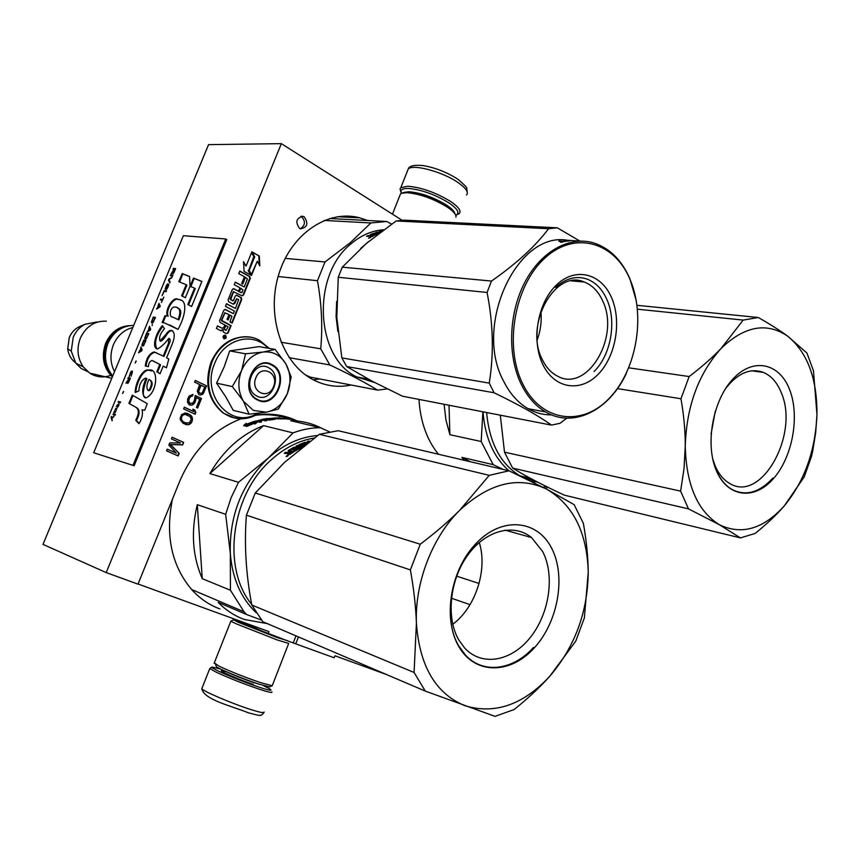 <?xml version="1.0" encoding="UTF-8"?>
<svg xmlns="http://www.w3.org/2000/svg" width="860" height="860" viewBox="0 0 860 860"><rect width="100%" height="100%" fill="white"/><g stroke="black" fill="none" stroke-linecap="round" stroke-linejoin="round"><path stroke-width="1.29" d="M240.972 418.841C213.624 429.344 193.21 450.145 179.729 481.224L137.998 584.155L106.21 572.588L43 544.391L208.55 144.641L281.349 143.642L402.071 220.267M386.559 674.552L334.948 655.782L334.175 657.782L295.743 643.85L268.126 633.669L235.457 619.426M268.126 633.669L268.933 631.605L138.062 583.994M106.21 572.588L281.349 143.642M367.585 220.493L359.846 217.849C327.692 209.023 290.465 234.253 278.468 275.329C266.149 316.276 282.144 363.146 312.331 379.292L313.803 380.077C325.811 386.086 338.249 387.731 351.106 385.011M304.214 216.849L303.107 216.365C296.27 217.946 295.077 221.966 299.538 228.427L300.538 228.878C307.428 227.405 308.654 223.396 304.214 216.849M225.406 335.239C223.052 335.411 222.557 336.583 223.912 338.765L223.965 338.786C226.33 338.614 226.825 337.442 225.449 335.271L225.406 335.239M226.599 333.712L227.631 332.874L230.62 325.542L221.568 320.834L224.879 312.933L229.029 314.588L227.061 319.415L228.136 319.974L230.093 315.158L231.91 316.114L229.975 321.93L232.146 323.059L241.746 299.452L241.198 297.614L236.833 295.26L235.296 295.99L233.404 300.635L230.706 299.71L233.501 291.755L241.993 295.808L243.52 295.087L250.314 278.371L249.776 276.522L239.822 271.029L238.757 273.62L244.423 276.737L241.66 283.531L242.724 284.112L245.487 277.318L247.465 278.93L244.197 286.96L235.307 282.112L234.243 284.714L239.929 287.799L238.521 291.239L233.845 288.713L232.318 289.444L228.072 299.861L228.62 301.72L233.297 304.204L234.845 303.473L236.683 298.968L238.661 299.506L235.457 308.46L226.502 303.709L225.438 306.321L234.404 311.062L233.339 313.653L225.449 309.492L223.858 310.213L219.59 320.662L220.138 322.5L224.815 324.929L223.761 327.542L222.159 328.273L217.483 325.854L216.419 328.466L220.805 330.735L222.837 329.81L223.503 332.121L226.535 333.68L228.126 332.949L231.114 325.617L221.385 320.221L224.911 312.621M251.722 274.91L257.258 261.279L259.849 265.848L259.301 256.033L251.883 251.829L254.721 256.828L249.174 270.481L251.722 274.91M246.078 266.106L243.52 261.655L244.089 271.405L251.475 275.49L248.637 270.534L254.184 256.882L251.647 252.421L246.078 266.106L243.573 262.579M198.789 394.525L200.595 395.052L203.078 393.891L206.615 385.893L195.252 380.421L194.564 382.109L199.66 384.56L197.273 391.128L198.789 394.525M195.198 395.514L194.457 400.19L193.07 402.888L189.942 403.437L188.684 400.825L189.587 397.89L191.124 396.267L192.328 396.159L193.016 394.471L189.178 396.019L187.674 399.008L187.501 402.286L189.125 404.727L191.554 405.189L194.983 402.448L195.844 397.492L199.724 399.319L196.413 407.468L197.617 408.027L201.498 398.492L195.198 395.514M184.341 407.199L183.642 408.898L195.112 414.208L195.8 412.52L194.779 410.048L192.844 409.145L193.855 411.617L184.341 407.199M190.683 415.165L185.19 412.961L181.589 414.66L180.202 418.057L180.363 419.809L183.244 423.464L188.834 424.679L192.135 421.518L192.038 416.799L190.683 415.165L186.975 413.219M168.872 445.168L176.386 453.166L167.249 449.146L166.55 450.855L178.149 455.94L179.192 453.392L170.57 444.577L182.632 444.91L183.664 442.373L172.107 437.213L171.409 438.923L180.525 442.975L169.796 442.889L168.872 445.168M438.46 454.252C426.861 439.911 420.368 421.626 418.971 399.406M256.344 414.95C271.05 412.908 284.746 414.939 297.431 421.056M295.743 643.85L298.452 636.927M547.067 486.889L546.293 488.964M293.292 642.786L295.99 635.884M294.958 420.486L281.811 415.681M300.258 228.781C305.289 225.481 305.752 221.461 301.623 216.72L300.839 216.344M225.836 336.668L224.739 335.088M224.127 338.862L225.32 338.27M222.837 329.81L222.192 330.627M220.945 330.799L222.342 329.724M222.224 328.294L217.419 325.994M233.339 313.653L224.869 309.385M235.457 308.46L226.438 303.87M233.35 304.236L236.694 298.656M238.521 291.239L233.286 288.627M244.197 286.96L235.231 282.284M245.487 277.318L242.294 283.875M242.047 295.829L243.014 295.023L249.808 278.317L249.271 276.469L239.746 271.212M232.608 300.839L230.018 299.022L233.511 291.443M231.716 322.833L241.241 299.387L240.703 297.549L236.274 295.173M230.093 315.158L227.696 319.748M251.41 274.372L257.258 261.279M259.301 256.033L252.087 252.195M259.29 264.869L258.796 255.99M254.184 256.882L251.442 252.915M248.637 270.534L253.678 256.839M250.787 275.114L248.131 270.481M206.615 385.893L195.209 380.529M203.884 392.612L206.131 385.785M203.078 393.891L203.401 392.493M201.896 394.675L202.595 393.783M200.595 395.052L201.412 394.557M199.563 394.901L200.1 394.944M201.498 398.492L195.166 395.611M197.176 407.823L201.014 398.384M195.844 397.492L196.005 399.244M195.672 400.76L195.521 399.126M194.983 402.448L195.188 400.642M194.166 403.738L194.5 402.329M192.866 404.802L193.683 403.619M191.554 405.189L192.382 404.684M189.856 405.071L191.071 405.071M192.328 396.159L192.468 394.525M191.124 396.267L191.845 396.051M190.286 396.879L190.641 396.148M189.587 397.89L189.802 396.772M188.899 399.588L189.103 397.782M188.684 400.825L188.415 399.47M188.824 401.899L188.2 400.717M189.329 402.813L188.34 401.781M189.942 403.437L188.845 402.695M190.436 403.662L189.458 403.318M193.855 411.617L184.298 407.285M194.779 410.048L192.898 409.274M195.8 412.52L194.296 409.93M194.661 414.004L195.317 412.402M191.296 415.788L190.2 415.047M192.038 416.799L190.812 415.66M192.425 417.981L191.554 416.681M192.586 419.723L191.941 417.852M192.135 421.518L192.102 419.594M191.21 423.098L191.662 421.4M189.909 424.173L190.726 422.969M188.834 424.679L189.426 424.044M187.63 424.797L188.351 424.56M185.33 424.421L186.298 424.625M176.386 453.166L167.216 449.21M183.664 442.373L172.075 437.278M182.632 444.91L183.191 442.244M170.57 444.577L182.159 444.781M179.192 453.392L170.097 444.437M177.697 455.736L178.708 453.252M309.621 377.712L312.277 377.519M224.858 338.184L224.019 337.668M223.804 337.625L223.041 337.292M224.019 337.002L223.353 335.948M225.847 330.272L223.815 329.294L225.395 325.413L228.072 326.617L226.137 330.326L224.309 329.38L225.89 325.488M239.091 291.755L240.993 288.379L242.971 289.971L241.918 292.561L239.091 291.755L240.993 288.379M199.95 393.192L198.359 391.429L200.627 385.14L204.734 386.989L202.573 392.31L201.272 393.375L199.95 393.192M185.298 422.83L182.223 421.088L181.073 418.207L182.223 415.38L184.986 414.316L190.103 416.573L191.253 419.443L189.275 422.883L185.298 422.83M223.041 337.227L225.266 338.26L226.062 336.787L223.578 335.647M223.342 337.27L223.073 336.679M223.557 336.765L224.309 337.152L224.256 336.443M224.75 336.529L223.342 335.97M241.391 292.798L239.585 291.819M200.434 393.31L199.23 392.848M199.713 392.956L198.617 392.224M199.101 392.332L198.359 391.429M198.843 391.536L198.456 390.472M198.939 390.58L201.111 385.248M185.781 422.948L183.578 422.045M184.061 422.163L182.223 421.088M182.707 421.217L181.213 419.282M181.697 419.411L181.073 418.207M181.546 418.336L181.395 416.681M181.879 416.81L182.223 415.38M182.696 415.509L183.062 414.767M183.535 414.885L184.986 414.316M185.47 414.434L187.05 414.832M263.364 685.603L269.631 688.806C273.243 691.171 269.675 690.612 258.946 687.129C242.95 681.647 228.986 676.089 217.032 670.456C212.947 668.424 211.28 667.285 212.033 667.038L220.644 669.058M271.889 691.945C272.706 693.117 268.492 692.203 259.247 689.193C242.391 683.431 227.674 677.572 215.097 671.617L209.819 668.5L211.893 667.102M401.351 193.457L400.954 190.984C401.512 189.211 403.931 188.361 408.199 188.426C421.389 189.598 435.031 194.457 449.135 203.003C457.821 209.066 460.057 213.14 455.864 215.226L455.757 215.269M400.964 192.403L400.04 188.921L400.792 187.738L407.661 186.212C421.55 187.416 435.923 192.532 450.769 201.562C458.67 206.991 461.498 211.001 459.262 213.581L455.864 215.226M404.125 192.371L409.016 191.748C421.153 192.855 433.698 197.327 446.673 205.174C451.661 208.518 454.381 211.345 454.822 213.635M399.653 196.005L400.427 194.059L401.781 193.285L406.877 192.672C419.873 193.865 433.343 198.671 447.264 207.077C453.542 211.323 456.434 214.688 455.95 217.193M269.653 686.882L258.495 684.055C243.788 678.991 230.942 673.885 219.934 668.714L216.537 666.919L216 665.597M288.584 643.667L272.222 685.742L260.44 682.614C244.681 677.175 230.899 671.703 219.096 666.178L214.301 662.845M287.348 640.635L276.802 637.443L238.338 622.296L233.404 619.78L241.552 622.328M288.68 643.43L277.2 639.947L235.941 623.693L230.824 621.221L233.35 619.802M282.069 638.722L239.951 622.597C238.306 621.758 238.8 621.758 241.445 622.608M273.523 386.635C279.521 373.068 261.118 363.683 255.871 377.83C249.862 391.623 268.46 400.695 273.523 386.635M132.805 327.542C124.001 329.778 117.551 335.486 113.445 344.656C109.822 354.073 110.188 363.07 114.531 371.671M121.314 328.391C114.745 331.326 109.919 336.378 106.801 343.527C102.361 356.137 104.34 366.94 112.757 375.96C105.124 366.349 103.522 355.502 107.941 343.43C113.369 331.81 121.959 325.789 133.708 325.349M129.72 325.607C118.873 326.273 110.876 332.111 105.737 343.118C101.082 356.416 103.286 367.693 112.337 376.949M106.36 321.188C94.665 320.758 86.011 326.392 80.367 338.077C76.475 348.45 77.411 358.018 83.183 366.801L89.709 373.132C96.341 377.271 103.35 378.013 110.725 375.358M96.761 321.973L84.957 324.285C79.679 327.069 75.766 331.379 73.229 337.217L71.251 351.138L75.798 363.146L83.183 366.801M87.602 371.563L81.066 368.424L75.798 363.146M253.41 410.435L266.417 412.198L249.088 414.187L243.487 401.33L253.41 410.435M275.125 349.418L285.821 363.78C280.403 355.062 272.91 351.138 263.353 352.009L275.125 349.418L259.032 346.623L229.674 350.891L224.245 366.704L216.58 383.162L225.642 396.664L233.297 410.424L249.088 414.187M256.936 396.094L255.7 395.385C241.864 387.226 254.549 359.62 268.395 367.596L269.019 367.951C283.316 375.54 271.212 403.867 256.936 396.094M257.172 413.477C231.007 429.914 200.445 395.073 214.774 363.146C223.965 338.808 253.109 331.154 267.944 348.171M257.602 400.018C238.424 391.73 253.625 354.105 271.857 364.543C290.551 373.089 275.866 409.844 257.602 400.018M287.401 393.558C282.94 403.899 275.942 410.113 266.417 412.198L278.361 409.037L287.401 393.558C291.303 382.958 290.777 373.025 285.821 363.78L291.175 377.013L287.401 393.558M263.353 352.009L262.741 352.106C253.313 353.998 246.282 360.071 241.649 370.316L241.37 371.015C237.543 381.679 238.123 391.59 243.133 400.749L243.487 401.33M243.133 400.749L232.297 386.559L241.37 371.015M216.58 383.162L232.297 386.559M241.649 370.316L245.551 353.793L262.741 352.106M229.674 350.891L245.551 353.793M257.516 399.524L255.936 398.621C239.22 388.645 254.689 355.223 271.427 364.93L272.115 365.306C289.508 374.455 274.888 408.93 257.516 399.524M546.573 486.642L543.004 487.265M537.575 482.105L531.34 481.428M470.42 461.745L461.874 457.359L464.239 460.293M461.874 457.359L493.156 464.637L503.261 469.442M483.008 411.822C485.115 437.923 493.812 457.595 509.098 470.839M482.89 411.8L481.181 441.502L493.156 464.637M444.082 404.275L445.953 420.024L449.887 434.708L449.006 405.232M449.887 434.708L481.181 441.502M637.464 309.192L743.18 320.092L721.035 348.515C712.284 357.674 701.663 367.005 689.15 376.54L628.8 367.833M512.635 468.087C525.944 476.343 543.219 485.373 564.461 495.188L740.428 537.898L755.091 533.469C766.647 524.192 776.408 514.957 784.374 505.787C763.293 529.072 741.621 535.382 719.358 524.707L688.495 508.873L512.635 468.087L504.498 452.166L500.305 415.187M504.498 452.166L680.615 491.135L688.495 508.873M680.615 491.135L684.033 468.603L685.259 446.103C685.302 431.118 683.883 415.337 680.97 398.75L617.458 388.613M743.18 320.092L758.284 317.501C769.958 324.145 779.73 330.348 787.599 336.099C766.55 321.909 744.362 326.048 721.035 348.515C698.417 373.842 686.495 406.371 685.259 446.103C686.237 485.018 697.611 511.216 719.358 524.707L740.428 537.898M787.599 336.099L806.927 353.051L813.463 370.746L816.957 414.563L815.699 432.462L812.818 450.446L811.507 456.445L804.229 476.859L784.374 505.787C804.551 481.116 815.409 450.715 816.957 414.563C817.193 378.507 807.411 352.353 787.599 336.099M758.284 317.501L637.013 305.311M522.697 476.472L533.598 480.02M486.62 412.531C489.415 442.921 500.52 464.013 519.924 475.816L521.364 476.601M524.202 477.956L536.081 481.331M689.15 376.54L680.97 398.75M725.507 388.698C737.558 373.175 750.189 367.736 763.411 372.391C771.323 375.798 777.322 382.668 781.396 393.009C799.499 434.504 761.283 503.229 729.796 483.503C723.625 480.031 718.734 474.139 715.133 465.83L712.661 458.702M711.08 434.063L715.23 411.37M716.434 470.807C727.764 497.704 754.586 500.434 773.43 478.633C792.447 457.197 799.983 416.541 789.759 389.999C779.826 363.178 753.457 356.943 733.204 378.712C712.789 400.083 704.802 444.244 716.434 470.807M772.828 478.128C759.509 492.522 745.964 496.349 732.204 489.609C725.528 485.803 720.228 479.375 716.316 470.356L712.962 460.025M726.259 387.548L732.935 379.099M289.186 357.663L329.788 364.941C349.267 374.143 365.188 382.528 377.551 390.107L387.322 388.935M281.048 342.237L320.726 348.837L329.788 364.941M368.435 241.681L360.824 248.325M336.636 301.376L336.088 316.641L337.883 331.541M383.667 229.77C372.176 230.544 361.447 235.102 351.471 243.445C311.083 274.888 315.298 357.846 356.857 376.981L374.68 382.528M377.669 233.125L375.981 232.705L372.187 234.167L376.508 234.554L370.456 236.575M370.305 236.059L366.553 236.317L367.897 235.608L368.144 236.425M367.897 235.608L370.896 235.489L370.52 236.575M376.078 232.673L370.38 234.425L372.391 235.339M372.251 234.845L370.896 235.489M376.013 232.286L377.11 232.684M377.024 232.135L380.227 232.329M379.346 231.802L380.808 231.888M379.281 231.361L381.346 231.49M382.41 230.706L380.711 231.039L381.668 231.254M378.271 233.823L376.551 234.017L379.421 232.942M379.561 232.845L375.111 233.63L377.594 232.716M372.133 234.275L372.713 235.189M372.649 235.79L374.358 234.974L372.81 236.328M371.38 235.833L371.627 236.65M372.262 235.898L372.444 236.5M370.51 237.145L368.682 238.22L370.617 237.489M324.177 220.439L370.886 222.955L386.774 221.493L391.612 224.095M329.606 218.526L386.043 221.45M370.886 222.955L350.558 242.455L324.994 261.956L317.469 280.715C321.672 304.064 322.758 326.768 320.726 348.837M305.461 374.885L310.223 377.121L377.551 390.107M278.124 276.501L317.469 280.715M285.197 258.376L324.994 261.956M370.466 237.489L368.671 237.887L370.499 237.586M346.677 366.543L494.07 392.762C519.343 404.952 538.467 415.724 551.453 425.109L402.534 396.213L371.789 381.012L346.677 366.543L341.861 357.9L489.233 383.119C493.984 354.04 493.264 323.822 487.072 292.464L491.49 281.059L342.291 267.159L338.249 277.264L487.072 292.464M338.249 277.264L336.819 317.362L341.861 357.9M542.305 359.598C523.923 325.198 555.044 268.642 584.241 282.015C592.239 285.122 598.388 291.433 602.688 300.935C620.511 336.959 587.068 393.364 557.216 375.992C550.991 372.724 546.025 367.252 542.305 359.598M537.221 339.861C540.585 330.713 541.822 321.285 540.918 311.578M542.789 364.414C554.238 388.645 580.102 392.73 597.829 374.637C615.717 356.868 622.038 321.393 611.492 297.528C601.204 273.405 575.641 266.686 556.753 284.692C537.693 302.344 531.061 340.452 542.789 364.414M522.751 383.925C503.885 346.494 514.366 285.746 544.681 258.269C574.716 230.222 614.47 241.875 630.047 279.457C646.043 316.684 636.292 370.993 608.848 398.75C581.661 427.022 541.166 421.787 522.751 383.925M551.453 425.109L559.989 423.303L566.837 418.143M579.844 241.036L557.312 227.814L404.619 220.171L396.17 220.955L366.209 243.573L342.291 267.159M396.17 220.955L548.529 228.728C535.533 246.153 516.516 263.59 491.49 281.059M489.233 383.119L494.07 392.762M551.604 414.885C543.38 415.004 535.533 412.94 528.083 408.693C518.129 402.899 510.044 393.848 503.81 381.517C473.032 326.144 516.989 230.931 567.503 240.252M548.529 228.728L557.312 227.814M636.357 301.054L629.896 278.79C621.812 260.311 609.901 248.4 594.185 243.079C570.04 235.447 541.198 251.012 524.912 282.166C508.582 313.266 507.26 355.954 521.332 384.463C527.545 396.933 535.64 406.092 545.606 411.94C573.523 428.731 609.708 410.016 626.542 372.928M580.21 241.09L567.847 240.327L563.784 240.574L569.557 240.918L562.193 241.499M562.182 241.262L558.914 241.305M561.537 241.348L564.214 241.09M564.203 240.811L568.772 240.37M568.772 240.305L569.6 240.338M565.128 241.251L566.976 240.972L563.493 241.208L565.138 241.574M562.838 241.821L560.462 242.273L562.849 241.993M561.526 241.09L558.903 240.929M562.128 242.197L560.688 242.144L562.128 242.24M555.56 287.412C565.74 278.253 576.243 275.479 587.068 279.091C595.636 282.392 602.226 289.143 606.816 299.334C616.953 321.436 610.933 355.191 594.045 371.498M283.585 418.239L285.595 418.401L283.553 418.444M197.305 504.68C190.802 531.491 192.457 556.151 202.25 578.672L197.305 504.68L225.653 514.312L230.319 553.324L230.426 590.229L244.036 611.783L246.498 614.47L218.193 602.387C225.857 610.202 234.565 615.9 244.326 619.479L267.256 623.607M246.498 614.47L261.429 620.06M317.716 435.504C300.183 436.88 283.736 444.373 268.385 457.982C241.95 483.61 229.265 515.387 230.319 553.324C232.275 578.371 240.907 598.195 256.226 612.793M202.25 578.672L230.426 590.229M329.38 431.795L320.458 427.721C311.352 427.721 302.225 429.441 293.056 432.892L268.385 457.982L238.478 482.32L231.039 497.854L225.653 514.312M209.851 473.57L263.558 425.635C241.552 434.106 223.654 450.081 209.851 473.57L238.478 482.32M263.558 425.635L293.056 432.892M321.952 428.398L320.329 427.581C311.105 423.077 301.204 420.787 290.626 420.69L320.458 427.721M286.81 418.379L288.552 418.648L286.821 418.325C276.985 414.993 266.654 413.95 255.839 415.219M172.462 499.144C165.142 535.371 171.516 565.493 191.597 589.487C199.713 598.485 209.152 604.967 219.902 608.923M246.96 425.248L247.142 426.259L254.657 423.142L254.85 424.034L257.484 422.142L254.27 421.357L254.485 422.271L246.96 425.248L247.207 426.237M254.033 423.356L247.185 426.108M254.485 422.271L254.635 423.142M254.474 422.249L256.57 422.765M254.098 422.303L253.958 421.454L246.444 424.292L246.659 425.152L252.206 422.98M253.958 421.454L254.151 422.281L246.626 425.281L246.831 426.41L243.606 425.603L246.261 423.313L246.444 424.292M246.433 424.206L244.519 425.84M284.391 418.885L280.403 418.885M280.575 418.336L278.909 418.745M278.93 418.347L280.016 418.895M279.371 417.895L266.578 418.712M278.919 418.594L278.231 418.583M266.568 418.476L273.276 419.443M273.254 419.11L269.277 420.056M264.385 419.239L265.375 419.336M265.665 419.798L262.977 419.594L265.643 419.4M265.353 418.831L268.9 420.088M264.364 418.841L255.807 421.239M264.407 419.648L262.44 420.121M257.806 421.239L256.871 421.497M255.753 420.895L260.15 422.292L261.58 421.873L259.387 421.335L259.505 422.142M261.171 421.776L259.677 422.185M261.805 420.69L259.387 421.335M261.762 420.239L258.451 421.11L258.559 421.905M259.451 421.755L258.742 421.948M258.505 421.529L257.806 421.722M257.763 420.948L257.86 421.712M272.158 418.798L275.297 419.218L269.373 420.046L266.589 419.626L264.697 420.013L266.89 420.54L265.471 420.852L261.397 419.873L257.742 420.819L258.451 421.11M264.697 420.013L264.751 420.68M272.158 418.465L269.556 419.132M268.599 418.637L268.621 419.185M284.531 418.465L290.175 419.282L275.544 417.949L274.125 418.014L278.221 418.981L272.706 418.111L269.546 418.777M286.702 418.358L288.616 418.627L286.702 418.358M279.392 417.702L277.189 417.938L280.596 418.121M264.708 420.099L263.375 420.346M425.313 691.107L414.079 672.477L416.412 623.145C414.703 582.758 432.225 537.328 459.519 510.464C448.339 521.644 435.246 532.899 420.25 544.219L255.259 493.006L284.499 462.411L319.361 434.311L338.12 430.709L509.002 470.796L546.637 489.136L574.158 504.669L583.392 523.417C586.455 540.65 588.068 556.925 588.24 572.244L584.381 617.856L575.77 641.151L549.583 676.508C539.586 687.613 527.75 698.621 514.065 709.564L495.048 716.358L425.313 691.107L262.773 621.694L251.786 604.999C245.906 573.91 244.111 543.961 246.411 515.172L410.37 569.9C413.8 588.756 415.81 606.504 416.412 623.145C419.529 666.221 435.751 693.762 465.099 705.78C494.919 714.585 523.073 704.834 549.583 676.508C574.856 646.881 587.735 612.126 588.24 572.244C587.09 532.587 573.222 504.885 546.637 489.136C518.462 475.752 489.426 482.858 459.519 510.464L489.243 475.344L319.361 434.311M414.079 672.477L251.786 604.999M479.084 583.467L456.638 576.135M470.044 604.644L451.403 598.205M300.011 448.296L298.753 448.791M251.668 604.354C221.364 567.955 231.189 494.296 271.513 459.616C284.778 447.759 299.033 440.567 314.298 438.019M255.259 493.006L246.411 515.172M420.25 544.219L410.37 569.9M458.799 639.98C445.802 617.749 449.726 579.812 467.818 555.066C485.771 530.147 513.882 523.073 531.512 537.543L542.681 551.561C554.99 575.297 549.529 613.255 530.523 637.185C511.668 661.318 481.998 666.973 464.658 648.021L458.799 639.98M452.758 624.285C475.698 607.3 487.835 569.621 479.278 542.466M458.853 646.602C475.042 674.917 510.431 674.412 534.146 648.042C558.097 622.07 566.213 576.49 551.744 548.411C537.64 519.988 502.745 516.054 476.935 542.574C450.898 568.664 442.276 618.705 458.853 646.602M489.243 475.344L509.002 470.796M288.702 451.296L289.852 450.586L294.109 451.704L289.207 454.596L287.562 454.134L287.896 453.413L284.219 453.263L285.595 452.306L285.316 453.564M287.627 453.575L285.939 453.123M288.003 453.661L288.874 453.36L288.53 452.532L285.595 452.306M288.53 452.532L289.917 451.618L288.132 450.618L293.948 447.211L294.185 447.995M304.838 445.222L301.796 446.609L301.967 447.297M298.979 445.233L301.237 445.813L305.698 444.555M299.667 445.415L301.043 444.813M298.861 444.781L304.827 442.362L304.924 442.954M309.901 441.32L308.794 441.051L308.901 441.889M301.021 444.727L301.183 445.448L302.354 444.953M302.483 445.555L300.989 444.555L305.01 442.921L307.256 443.341M302.344 444.899L304.967 443.803L306.106 444.233M297.474 449.683L297.248 448.963L294.217 450.737L295.238 451.005L302.645 446.963M293.26 452.242L290.175 451.425L289.917 450.404L293.851 448.081L295.431 448.307L292.851 449.791L293.873 450.06L296.453 448.576L297.248 448.963M290.218 453.317L291.959 452.156L290.938 451.887L288.971 453.198L290.529 454.08M291.959 452.156L292.25 452.908M290.282 454.252L289.315 454.026L290.25 453.392M295.474 449.124L294.442 448.866M301.871 445.781L301.183 445.448M301.817 446.716L298.818 445.846M301.709 447.426L297.281 446.512M300.333 448.125L299.312 447.856M298.968 448.856L294.324 448.028M290.121 452.425L289.1 452.156M288.143 454.316L287.896 453.413M288.014 455.198L286.047 456.542L288.197 455.606M293.948 447.211L298.958 448.038L300.377 447.308L295.947 446.168L297.366 445.48L301.796 446.609M304.827 442.362L307.815 442.739M309.095 441.933L307.342 441.502L308.794 441.051M306.622 443.835L305.999 443.674M287.229 456.391L286.842 455.585L287.874 455.993M533.49 647.462C512.925 670.531 482.557 674.509 464.981 654.492L458.842 646.01C442.094 618.77 450.78 568.342 476.773 542.918M111.628 417.035L112.262 420.346M113.713 416.831L112.241 418.003L111.445 416.423L111.456 417.455M111.091 417.293L112.069 420.809L112.015 418.368L113.993 416.154L111.875 417.842M173.376 268.374L173.032 269.223L174.032 269.33L171.151 273.76L172.785 272.609L172.935 273.824L173.881 272.738L175.633 268.621L173.376 268.374L173.44 269.266M172.935 275.168L170.689 274.899L170.334 275.748L172.58 276.017L172.935 275.168M172.107 277.156L168.925 279.156L168.452 280.296L169.764 282.854L170.108 281.994L168.979 279.769L172.107 277.156M167.883 287.412L168.775 284.38L167.807 283.811L166.453 285.284L165.206 289.014L166.475 289.487L167.883 287.412M166.109 291.69L166.464 290.841L164.228 290.54L162.11 295.668L164.163 291.433L166.109 291.69M156.928 308.213L156.574 309.073L159.745 307.117L160.218 305.977L158.928 303.365L157.154 308.719M151.414 322.414L152.972 322.672L155.488 317.426L153.274 317.071L151.468 321.812L151.887 322.952M152.317 324.252L152.123 325.596L152.317 324.252M150.694 329.047L149.436 326.37L148.221 330.767L147.071 332.1L150.221 330.197L150.694 329.047M144.781 338.002L144.975 339.119L146.275 338.894L148.801 333.637L146.598 333.239L144.781 338.002L145.211 339.162M141.943 344.892L142.136 346.01L143.426 345.795L145.953 340.538L143.76 340.13L141.943 344.892L142.373 346.064M135.998 360.985L135.17 363.006L136.213 361.082M120.615 401.953L118.465 401.394L118.099 402.265L120.249 402.824L120.615 401.953M114.498 411.123L113.789 412.703L115.197 412.606L116.895 408.382L115.455 411.865L116.251 408.21L114.724 411.22M161.4 302.516L163.873 297.119L162.69 299.366L160.702 299.087L160.347 299.936L162.336 300.226L161.4 302.516M138.535 352.761L141.674 350.901L142.158 349.751L140.911 347.021L140.879 348.558L138.535 352.761M117.508 404.684L116.304 406.619L117.304 405.425L118.121 405.64L117.648 407.296L118.97 405.06L118.906 403.759L117.336 405.436M129.107 376.454L131.429 371.928L132.268 372.595L131.053 376.271L132.483 371.219L131.494 371.165L130.44 372.498L129.322 376.562M127.893 378.55L128.86 378.776L125.99 383.173L127.581 382.119L127.516 383.377L128.269 382.915L130.419 378.185L128.248 377.68L127.893 378.55M123.421 391.461L122.582 393.482L123.636 391.558M113.316 413.864L113.015 414.595L115.154 415.176L115.455 414.456L113.316 413.864L113.402 414.703M135.643 407.21C139.202 409.199 139.223 413.552 135.719 420.271L138.976 423.69C142.104 418.54 143.125 413.918 142.05 409.833L144.749 410.231L147.243 403.652L132.3 395.106L128.893 403.394L136.385 407.543C139.965 409.532 139.987 413.886 136.46 420.604L139.159 423.432M135.213 392.515L138.89 390.892C139.245 384.506 141.384 380.281 145.308 378.217L146.178 378.282C141.696 388.473 141.577 395.019 145.813 397.933C157.831 393.192 158.788 367.156 148.866 370.112C142.416 368.058 134.88 384.097 135.213 392.515M168.409 343.516L163.25 356.072L154.069 351.944C149.285 353.524 146.35 358.201 145.275 365.973L148.382 366.639C148.715 363.103 149.952 361.06 152.08 360.523L159.809 364.446L156.81 371.756L160.046 373.767L163.185 366.123L166.453 367.811L168.829 358.996L166.571 357.857L172.172 344.215C175.15 336.701 174.902 332.089 171.43 330.369C169.571 330.229 167.678 331.637 165.776 334.594L160.003 340.915C158.821 337.421 160.304 333.347 164.464 328.692L162.379 325.65C156.036 332.498 151.252 348.053 157.509 349.01C161.282 346.913 165.045 343.366 168.797 338.378L168.409 343.516L169.13 343.871L163.98 356.427L163.25 356.072M164.572 322.941L178.02 329.38C184.986 317.093 188.082 300.925 179.858 299.731L177.826 299.205C173.021 296.281 164.486 310.438 167.463 315.899L164.959 315.76L162.164 322.543L164.572 322.941M185.351 297.721L190.06 286.272L189.576 276.501L182.191 273.544L178.837 281.671L186.201 284.714L181.632 295.818L185.351 297.721M201.896 281.424L193.478 278.06L190.103 286.294L194.543 288.164L187.835 304.504L191.629 306.472L201.896 281.424M93.697 452.747L132.977 465.367L225.718 238.962L183.352 235.715L93.697 452.747L132.977 465.367M175.569 268.761L173.731 268.556M172.645 273.19L173.01 273.781M172.785 272.609L171.753 273.34M170.689 274.899L170.742 275.802M172.871 275.297L171.032 275.082M171.882 277.705L169.28 279.349M168.452 280.296L169.871 282.575M169.044 279.898L168.807 280.478M165.249 288.423L165.561 289.196M167.205 284.176L167.249 284.757M164.228 290.54L164.281 291.443M166.41 290.97L164.582 290.723M157.735 307.729L157.283 308.396M158.584 304.214L159.261 305.053M159.165 303.838L158.939 304.397M151.468 321.812L151.779 322.597M153.274 317.071L153.327 317.996M155.445 317.544L153.628 317.243M148.221 330.767L147.78 331.412M149.081 327.23L149.769 328.079M149.661 326.854L149.436 327.402M146.598 333.239L146.641 334.175M148.758 333.744L146.952 333.422M143.76 340.13L143.803 341.065M145.91 340.635L144.114 340.302M118.465 401.394L118.497 402.373M120.583 402.018L118.82 401.566M115.111 409.51L116.24 409.091M115.562 408.672L116.207 409.209M115.874 408.274L115.928 408.833M114.09 411.983L114.305 412.52M160.702 299.087L160.755 300M162.884 299.527L161.056 299.269M139.685 351.439L139.255 352.073M140.556 347.881L141.233 348.741M141.137 347.515L140.911 348.053M118.422 404.92L117.874 404.845M131.193 371.412L131.193 372.036M128.248 377.68L128.291 378.637M130.387 378.26L128.613 377.852M126.398 382.162L126.581 382.775M128.032 381.507L126.764 382.324M115.433 414.509L113.681 414.036M135.719 420.271L136.46 420.604M128.893 403.394L136.385 407.543M133.01 395.503L129.623 403.727M146.125 378.486L146.899 378.637C144.351 385.441 141.244 395.664 145.103 397.782M151.532 370.961L149.597 370.456C143.373 368.316 136.084 383.571 135.88 392.149M162.83 326.305C155.94 335.507 153.972 343.033 156.939 348.88M169.173 338.56L169.517 338.733C170.549 339.571 170.42 341.28 169.13 343.871M165.776 334.594L166.496 334.959C164.475 338.249 162.551 340.356 160.723 341.269L160.132 340.925M172.645 330.842L172.15 330.724C170.323 330.562 168.442 331.971 166.496 334.959M163.185 366.123L166.453 367.79M156.81 371.756L160.078 373.681M159.809 364.446L160.541 364.801L157.541 372.111M152.607 360.673L160.541 364.801M156.52 352.783L154.789 352.288C150.135 353.707 147.21 358.33 146.028 366.134M170.205 325.166L178.031 329.369M164.959 315.76L165.668 316.125L162.97 322.672M167.463 315.899L165.668 316.125M179.858 299.731L178.547 299.56C173.87 296.754 165.174 310.46 168.184 316.265M181.18 300.312L180.568 300.097M186.201 284.714L186.91 285.09L182.341 296.184M182.191 273.544L182.89 273.921L179.579 281.983M189.587 276.598L182.89 273.921M201.863 281.5L194.199 278.436L190.834 286.606M193.478 278.06L194.199 278.436M194.543 288.164L195.263 288.541L188.555 304.881M134.106 465.851L226.782 239.564L225.718 238.962M173.204 272.061L174.322 269.363L175.042 269.449L173.612 273.136L173.053 272.792M168.173 284.746L167.109 288.799L165.808 288.648L166.948 285.047L168.667 285.24M159.046 305.042L159.788 306.525L157.982 307.611L159.046 305.042L160.025 306.45M159.842 306.891L157.982 307.611M154.854 318.243L153.316 322.242L152.016 322.059L153.198 317.974L155.101 318.372M149.532 328.068L150.274 329.584L148.468 330.648L149.532 328.068L150.511 329.509M150.328 329.939L148.468 330.648M148.167 334.454L146.63 338.453L145.329 338.26L146.523 334.153L148.415 334.572M145.319 341.345L143.781 345.344L142.491 345.15L143.684 341.044L145.566 341.474M115.939 409.091L115.347 412.069L114.681 411.66L115.294 409.564M141.008 348.741L141.728 350.289L139.933 351.332L141.008 348.741L141.964 350.203M141.792 350.633L139.933 351.332M129.828 379.002L128.291 382.689L127.871 382.034L129.14 378.841L130.043 379.099M148.984 379.55L149.651 379.851C152.854 381.378 152.951 384.85 149.919 390.279L148.113 390.418C146.318 388.451 146.576 384.818 148.887 379.507L148.92 379.496C152.123 380.948 152.209 384.431 149.178 389.935L148.113 390.418L148.855 390.762M178.805 319.909L172.709 317.082C168.775 317.673 169.646 307.031 174.709 306.998C180.03 307.192 181.148 311.374 178.084 319.544L178.805 319.909C181.782 312.933 181.363 309.009 177.525 308.127M166.528 288.734L165.808 288.648M152.725 322.177L152.016 322.059M146.039 338.388L145.329 338.26M143.19 345.29L142.491 345.15M178.084 319.544L172.709 317.082M313.395 379.862L319.544 378.916M335.228 218.816L332.454 217.741M226.234 671.606C233.544 675.121 242.455 678.691 252.969 682.313L257.516 683.721M227.126 672.047C209.894 666.575 234.404 678.174 253.259 684.356M264.031 712.015C264.772 713.359 260.505 712.574 251.206 709.672C232.888 703.953 203.014 691.236 201.799 688.688L202.057 688.043M442.362 202.562L419.777 193.5M407.317 171.291L408.199 169.087C412.499 163.636 442.76 171.753 458.197 182.653C466.045 188.179 468.818 192.307 466.539 195.026M75.486 362.705C71.09 359.329 68.499 354.685 67.703 348.784L69.316 337.464C71.369 332.723 74.551 329.219 78.862 326.95L80.883 326.058M78.658 364.554L77.572 364.027M235.242 418.239L223.299 413.144C208.432 400.491 204.508 383.474 211.517 362.071C220.257 343.742 233.135 335.432 250.152 337.152M239.488 418.788L231.275 417.186L223.74 413.252C208.873 400.599 204.949 383.571 211.958 362.157C220.063 341.162 243.036 330.917 259.397 340.259L269.363 348.418M287.53 452.812L287.799 453.478M288.132 450.618L288.358 451.21M304.967 443.803L305.096 444.459M169.7 324.908L170.42 325.273M149.178 389.935L149.919 390.279M359.846 217.849L337.464 216.731M303.107 216.365L301.183 216.268M241.638 622.113L241.208 623.199M209.819 668.5L201.799 688.688C203.906 699.76 231.2 705.813 247.992 712.671C262.773 716.735 258.376 714.853 260.204 715.273C260.774 715.81 261.999 714.929 263.88 712.617M400.954 190.984L400.04 188.921M400.792 187.738L408.199 169.087C409.07 165.926 414.015 164.754 423.055 165.561C435.214 167.668 446.706 172.14 457.509 178.998M458.122 179.417C464.765 185.115 467.614 188.168 466.69 188.598L467.302 192.35M400.427 194.059L392.45 214.161M404.254 192.317L401.781 193.285M216.537 666.919L215.462 664.264M214.119 663.307L230.824 621.221M269.513 686.946L272.222 685.742M111.778 378.325L89.709 373.132M71.251 351.138L67.703 348.784L69.262 337.475C71.316 332.745 74.508 329.229 78.862 326.95L84.957 324.285M259.225 413.241C247.164 420.637 235.328 420.647 223.74 413.252L223.299 413.144C208.174 400.416 204.11 383.388 211.119 362.038C218.548 345.817 229.932 337.378 245.261 336.712M519.924 475.816L530.319 478.278M763.411 372.391L751.769 370.821M368.198 379.088L356.857 376.981M584.241 282.015L571.298 280.876M528.083 408.693L545.606 411.94M244.036 611.783L191.597 589.487M531.512 537.543L505.067 530.147M146.909 378.626L146.189 378.292M149.597 370.456L148.866 370.112M160.723 341.269L160.003 340.915M172.15 330.724L171.43 330.369M154.789 352.299L154.069 351.944M178.547 299.57L177.826 299.205M148.92 379.496L149.651 379.84"/></g></svg>
